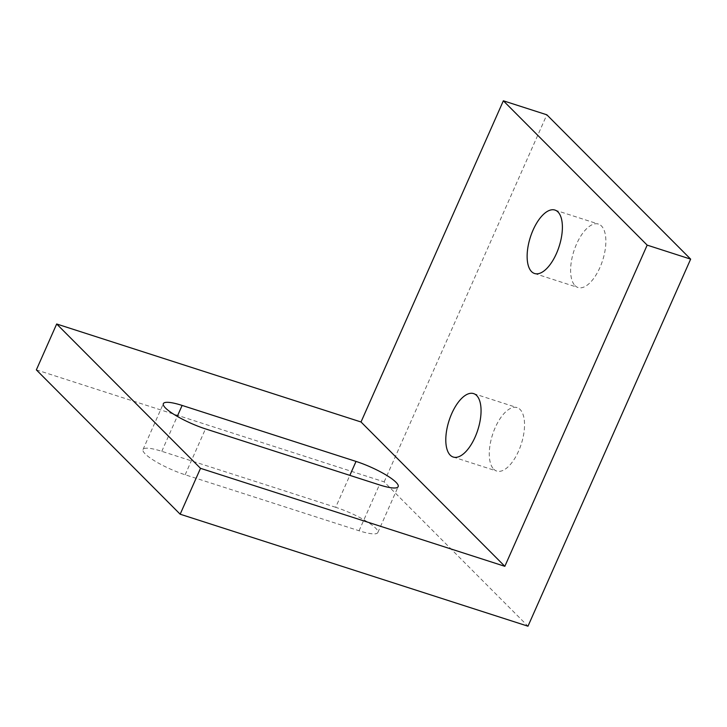 <?xml version="1.0" encoding="UTF-8"?>
<svg xmlns="http://www.w3.org/2000/svg" width="727" height="727" viewBox="0 0 727 727"><rect width="100%" height="100%" fill="white"/><g stroke="black" fill="none" stroke-linecap="round" stroke-linejoin="round"><path stroke-width="0.55" stroke-dasharray="3.63 2.73" d="M575.021 285.611A33.315 15.113 -72.2 0 0 578.029 287.501A33.315 15.113 -72.2 0 0 601.365 264.019A33.315 15.113 -72.2 0 0 601.456 225.961A33.315 15.113 -72.2 0 0 598.448 224.08A33.315 15.113 -72.2 0 0 575.121 247.553A33.315 15.113 -72.2 0 0 575.021 285.611M493.688 469.151A33.315 15.113 -72.2 0 0 496.695 471.041A33.315 15.113 -72.2 0 0 520.032 447.559A33.315 15.113 -72.2 0 0 520.123 409.501A33.315 15.113 -72.2 0 0 517.115 407.62A33.315 15.113 -72.2 0 0 493.787 431.093A33.315 15.113 -72.2 0 0 493.688 469.151M335.692 507.31L161.794 451.313A33.315 6.752 23.9 0 0 143.019 449.54A33.315 6.752 23.9 0 0 185.158 474.767L359.065 530.765A33.315 6.752 23.9 0 0 377.84 532.537A33.315 6.752 23.9 0 0 335.692 507.31L349.851 475.367M36.35 369.879L384.165 481.874L527.984 626.201M384.165 481.874L546.831 114.793M161.794 451.313L177.27 416.38M359.065 530.765L379.403 484.882M185.158 474.767L205.496 428.885M534.554 273.497L578.029 287.501M453.221 457.038L496.695 471.041M473.641 393.616L517.115 407.62M554.974 210.076L598.448 224.08M377.84 532.537L398.169 486.654M143.019 449.54L163.348 403.658"/><path stroke-width="1.09" d="M557.982 211.966A33.315 15.113 107.8 0 1 557.882 250.024A33.315 15.113 107.8 0 1 534.554 273.497A33.315 15.113 107.8 0 1 531.546 271.616A33.315 15.113 107.8 0 1 531.637 233.558A33.315 15.113 107.8 0 1 554.974 210.076A33.315 15.113 107.8 0 1 557.982 211.966M476.648 395.506A33.315 15.113 107.8 0 1 476.548 433.565A33.315 15.113 107.8 0 1 453.221 457.038A33.315 15.113 107.8 0 1 450.213 455.157A33.315 15.113 107.8 0 1 450.304 417.089A33.315 15.113 107.8 0 1 473.641 393.616A33.315 15.113 107.8 0 1 476.648 395.506M182.123 405.43L356.03 461.427A33.315 6.752 -156.1 0 1 398.169 486.654A33.315 6.752 -156.1 0 1 379.403 484.882L205.496 428.885A33.315 6.752 -156.1 0 1 163.348 403.658A33.315 6.752 -156.1 0 1 182.123 405.43L177.27 416.38M647.175 245.126L503.357 100.799L546.831 114.793L690.65 259.13L647.175 245.126L504.838 566.315L361.019 421.987L503.357 100.799M504.838 566.315L200.507 468.324L56.679 323.997L361.019 421.987M200.507 468.324L180.169 514.207L527.984 626.201L690.65 259.13M180.169 514.207L36.35 369.879L56.679 323.997M349.851 475.367L356.03 461.427"/></g></svg>
